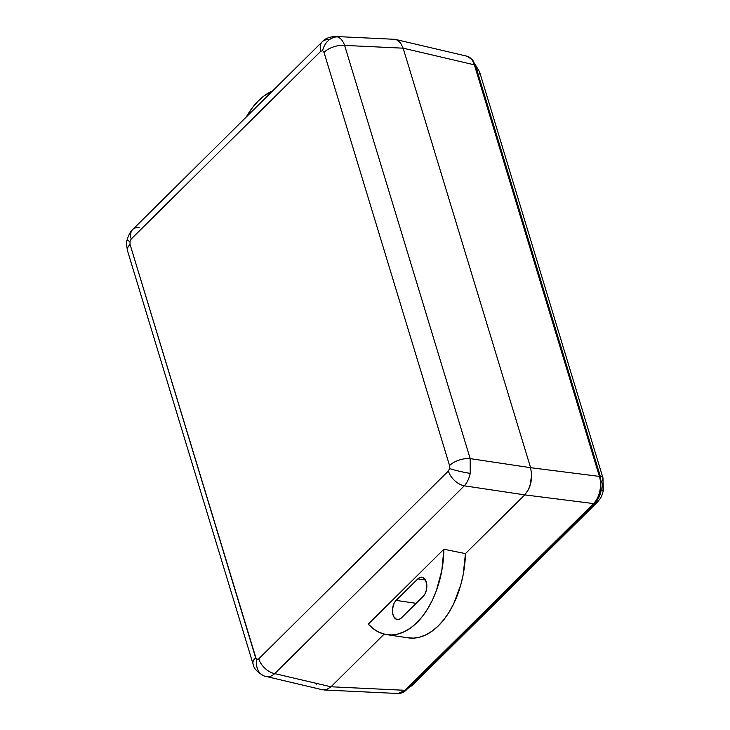 <?xml version="1.0" encoding="UTF-8"?>
<svg xmlns="http://www.w3.org/2000/svg" width="730" height="730" viewBox="0 0 730 730"><rect width="100%" height="100%" fill="white"/><g stroke="black" fill="none" stroke-linecap="round" stroke-linejoin="round"><path stroke-width="1.09" d="M599.376 495.88L600.434 494.11M603.318 490.679A7.911 0.785 -167.9 0 1 601.027 490.742A7.911 0.785 12.1 0 0 603.318 490.679A7.911 0.785 -167.9 0 0 601.894 489.885L602.332 485.286L601.675 481.024A7.911 3.905 -16.9 0 0 602.943 477.849A7.911 3.905 163.1 0 0 600.179 475.923A7.911 3.905 -16.9 0 1 602.943 477.849L603.327 490.679C601.693 495.78 602.14 496.601 597.432 502.076A7.911 5.028 -134.7 0 1 594.95 503.089A7.911 5.028 45.3 0 0 597.45 502.058M410.169 686.118L412.623 685.123L407.96 688.299M475.111 64.395L479.61 71.914A7.911 3.905 163.1 0 0 476.708 69.971A7.911 3.905 -16.9 0 1 479.61 71.914A7.911 3.905 -16.9 0 1 478.351 75.09M600.06 478.46L600.562 477.192L475.522 65.627A3.166 1.56 163.1 0 0 474.363 64.842L599.403 476.407C600.763 480.97 600.899 485.897 599.814 491.18L600.936 491.18L599.814 491.18C598.636 496.436 596.547 500.57 593.554 503.581A3.166 2.008 45.3 0 0 594.859 503.18A3.166 2.008 -134.7 0 1 593.554 503.581L405.05 690.297A3.166 2.008 45.3 0 0 406.345 689.896A3.166 2.008 -134.7 0 1 405.05 690.297L593.554 503.581C596.547 500.57 598.636 496.436 599.814 491.18C600.899 485.897 600.763 480.97 599.403 476.407L474.363 64.842A3.166 1.56 -16.9 0 1 475.522 65.627A3.166 1.56 -16.9 0 1 475.02 66.895M322.268 41.747A15.823 10.047 45.3 0 0 320.835 51.2L322.66 50.644A15.823 12.629 -70.2 0 1 337.643 36.911C340.7 38.097 343.027 40.926 344.624 45.406A15.823 7.82 163.1 0 0 324.001 52.341L449.552 465.567A15.823 7.82 -16.9 0 1 470.175 458.632L344.624 45.406C343.027 40.926 340.7 38.097 337.643 36.911A15.823 12.629 109.8 0 0 322.66 50.644L324.001 52.341L449.552 465.567L449.625 468.523L448.384 471.005L258.776 658.807L257.873 659.382L256.157 658.761L130.059 244.44L129.986 241.484L131.227 239.002L320.835 51.2L322.66 50.644L324.001 52.341A15.823 7.82 -16.9 0 1 344.624 45.406L403.142 48.18L400.405 42.705L403.142 48.18L400.405 42.705L396.436 39.703L400.405 42.705L396.436 39.703L394.173 39.292L391.837 39.63L395.651 39.475L467.711 56.374A3.166 2.528 -70.2 0 1 467.948 56.447A3.166 2.528 109.8 0 0 467.711 56.374C470.768 57.56 472.985 60.38 474.363 64.842L403.142 48.18L530.601 467.693L599.403 476.407L530.601 467.693L531.686 474.81L530.956 482.466L528.52 489.511L524.751 494.876L593.554 503.581L524.751 494.876L528.52 489.511L530.956 482.466L531.686 474.81L530.601 467.693L403.142 48.18L474.363 64.842C472.985 60.38 470.768 57.56 467.711 56.374L466.881 56.137M600.699 481.325L600.361 490.861L600.936 491.18L600.562 477.192L599.403 476.407M596.839 499.256L599.503 493.945M386.8 634.644A76.586 45.497 97.9 0 1 368.276 624.132L443.895 549.225L465.448 553.614L443.895 549.225L441.832 570.44L436.339 590.743L432.425 600.069L427.835 608.583L422.652 616.12L416.985 622.544L410.935 627.727L404.63 631.559L398.188 633.978L391.727 634.936L385.385 634.397L379.29 632.39L373.55 628.941L368.276 624.132L443.895 549.225A76.586 45.497 97.9 0 1 386.8 634.644L408.198 637.856A76.823 45.643 -82.1 0 0 465.448 553.614L524.751 494.876L464.326 485.815L524.751 494.876L465.448 553.614L524.751 494.876L528.52 489.511L530.956 482.466L531.686 474.81L530.601 467.693L470.175 458.632L530.601 467.693L403.142 48.18L344.624 45.406L470.175 458.632L470.248 473.359L470.175 458.632A15.823 7.82 163.1 0 0 449.552 465.567L449.625 468.523A15.823 1.579 12.1 0 0 470.248 473.359C469.071 478.615 467.1 482.767 464.326 485.815L274.717 673.617C271.551 676.464 268.412 677.367 265.318 676.336C268.412 677.367 271.551 676.464 274.717 673.617L331 686.784L384.172 634.114L331 686.784L405.05 690.297L398.105 693.5L405.05 690.297L331 686.784L326.465 689.649L331 686.784L384.172 634.114L331 686.784L274.717 673.617L464.326 485.815C467.1 482.767 469.071 478.615 470.248 473.359A15.823 1.579 -167.9 0 1 449.625 468.523L448.384 471.005A15.823 10.047 45.3 0 0 464.326 485.815A15.823 10.047 -134.7 0 1 448.384 471.005L258.776 658.807A15.823 10.047 45.3 0 0 274.717 673.617A15.823 10.047 -134.7 0 1 258.776 658.807L256.951 659.363L255.609 657.666A15.823 7.82 163.1 0 0 253.073 664.026A15.823 7.82 -16.9 0 1 255.609 657.666L130.059 244.44A15.823 7.82 163.1 0 0 127.522 250.791A15.823 7.82 -16.9 0 1 130.059 244.44L129.986 241.484L131.227 239.002A15.823 10.047 -134.7 0 1 132.659 229.548A15.823 10.047 -134.7 0 1 139.184 227.514M316.099 683.581L316.665 684.703L316.099 683.581M321.866 689.567L326.465 689.649L322.651 689.804L264.205 676.007C257.435 672.449 253.721 668.452 253.073 664.026L127.522 250.791C126.472 245.052 126.336 241.42 127.129 239.905A15.823 1.579 12.1 0 0 129.986 241.484A15.823 1.579 -167.9 0 1 127.129 239.896L127.513 238.363C129.447 233.454 131.172 230.498 132.705 229.512A15.823 10.047 45.3 0 0 131.227 239.002L320.835 51.2A15.823 10.047 -134.7 0 1 322.304 41.71A15.823 10.047 -134.7 0 1 328.792 39.712L335.517 36.5L337.643 36.911M246.256 117.037A76.586 45.497 97.9 0 1 258.457 100.776L252.79 107.201L246.247 117.037M265.318 676.336A15.823 12.629 -70.2 0 1 264.114 675.98A15.823 12.629 -70.2 0 1 256.951 659.363A15.823 12.629 109.8 0 0 264.114 675.98M272.609 90.931L264.506 95.594L258.457 100.776A76.586 45.497 97.9 0 1 272.609 90.931M401.445 617.89L423.163 596.383L425.17 593.527L426.466 589.776L426.685 583.726L424.814 578.99L422.707 577.394L420.252 577.348L417.843 578.872L396.125 600.389L394.118 603.245L392.503 609.03L392.603 613.045L393.634 616.458L396.582 619.378L399.027 619.414L401.445 617.89A10.521 6.251 97.9 0 1 397.375 619.569A10.521 6.251 97.9 0 1 392.457 611.74A10.521 6.251 97.9 0 1 396.125 600.389L416.137 603.336L396.125 600.389L417.843 578.872A10.521 6.251 97.9 0 1 421.986 577.211A10.521 6.251 97.9 0 1 426.831 585.095A10.521 6.251 97.9 0 1 423.163 596.383L401.445 617.89M391.837 39.63L396.436 39.703L394.392 39.292L335.608 36.5C329.376 36.819 324.941 38.553 322.304 41.71L132.705 229.512M326.465 689.649L331 686.784L326.465 689.649M425.48 580.003L417.843 578.872L425.48 580.003M396.436 39.703L400.405 42.705L403.142 48.18L530.601 467.693L531.686 474.81L529.934 486.134L528.52 489.511L524.751 494.876L465.448 553.614L463.203 574.528L460.822 584.721L453.75 603.628L449.196 611.986L444.068 619.396L438.474 625.72L432.516 630.839L426.302 634.653L419.951 637.098L413.582 638.12L407.322 637.71M597.432 502.076L412.642 685.105M479.61 71.914L602.943 477.849M466.926 56.146L472.721 60.033L475.522 65.627M323.919 689.978L398.014 693.5C401.454 693.409 404.228 692.204 406.345 689.896L594.85 503.189C597.815 500.15 599.841 496.144 600.936 491.18"/></g></svg>
